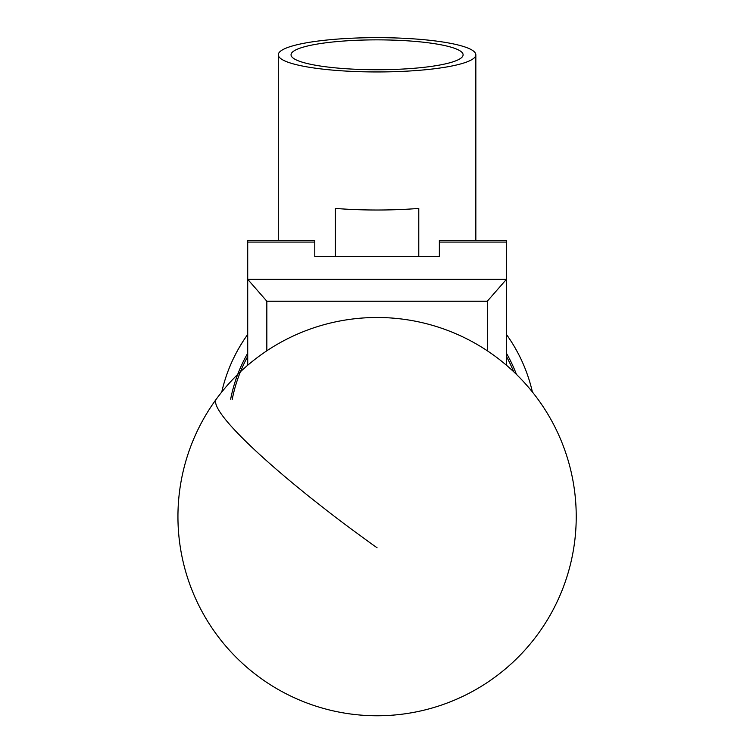 <?xml version="1.0" encoding="UTF-8"?>
<svg xmlns="http://www.w3.org/2000/svg" width="753" height="753" viewBox="0 0 753 753"><rect width="100%" height="100%" fill="white"/><g stroke="black" fill="none" stroke-linecap="round" stroke-linejoin="round"><path stroke-width="1.13" d="M247.718 365.233L247.718 240.518L314.782 240.518L314.782 256.594L439.357 256.594L439.357 240.518L506.43 240.518L506.43 365.233M266.835 301.209L247.718 279.344L506.43 279.344L487.313 301.209L266.835 301.209L266.835 350.794M487.313 350.794L487.313 301.209M513.687 371.747A147.522 147.522 0 0 0 506.43 356.489M506.43 353.232A149.113 149.113 0 0 1 516.445 374.401M230.663 399.156A149.113 149.113 0 0 1 247.718 353.232M247.718 356.489A147.522 147.522 0 0 0 232.188 399.627M506.43 334.426A159.307 159.307 0 0 1 532.399 392.021A159.307 159.307 0 0 0 506.43 334.426A159.307 159.307 0 0 1 514.873 347.472M463.104 54.8A86.03 14.938 0 0 0 377.074 39.862A86.03 14.938 0 0 0 291.044 54.8A86.03 14.938 0 0 0 291.044 54.884A86.03 14.938 0 0 0 377.074 69.737A86.03 14.938 0 0 0 463.104 54.884A86.03 14.938 0 0 0 463.104 54.8M278.299 54.8A98.775 17.15 180 0 1 377.074 37.65A98.775 17.15 180 0 1 475.84 54.8A98.775 17.15 180 0 1 377.074 71.949A98.775 17.15 180 0 1 278.299 54.8L278.299 240.518M335.358 256.594L335.358 208.412A98.775 17.15 0 0 0 418.781 208.412L418.781 256.594M475.84 54.8L475.84 240.518M238.946 348.027A159.307 159.307 0 0 0 221.749 392.021A159.307 159.307 0 0 1 247.718 334.426A159.307 159.307 0 0 0 229.176 368.208L230.964 363.915M233.223 358.946L235.905 353.581M247.718 334.426A159.307 159.307 0 0 0 239.266 347.472L242.532 342.097M508.284 337.062L511.588 342.06M524.973 368.208A159.307 159.307 0 0 0 515.193 348.027L518.224 353.543M439.357 242.089L506.43 242.089M247.718 242.089L314.782 242.089M377.074 547.779A199.131 25.263 -143.9 0 1 215.584 401.556A199.131 25.263 -143.9 0 1 216.271 399.175A199.131 199.131 0 0 0 315.3 705.938A199.131 199.131 0 0 0 494.533 355.821A199.131 199.131 0 0 0 216.271 399.175"/></g></svg>
